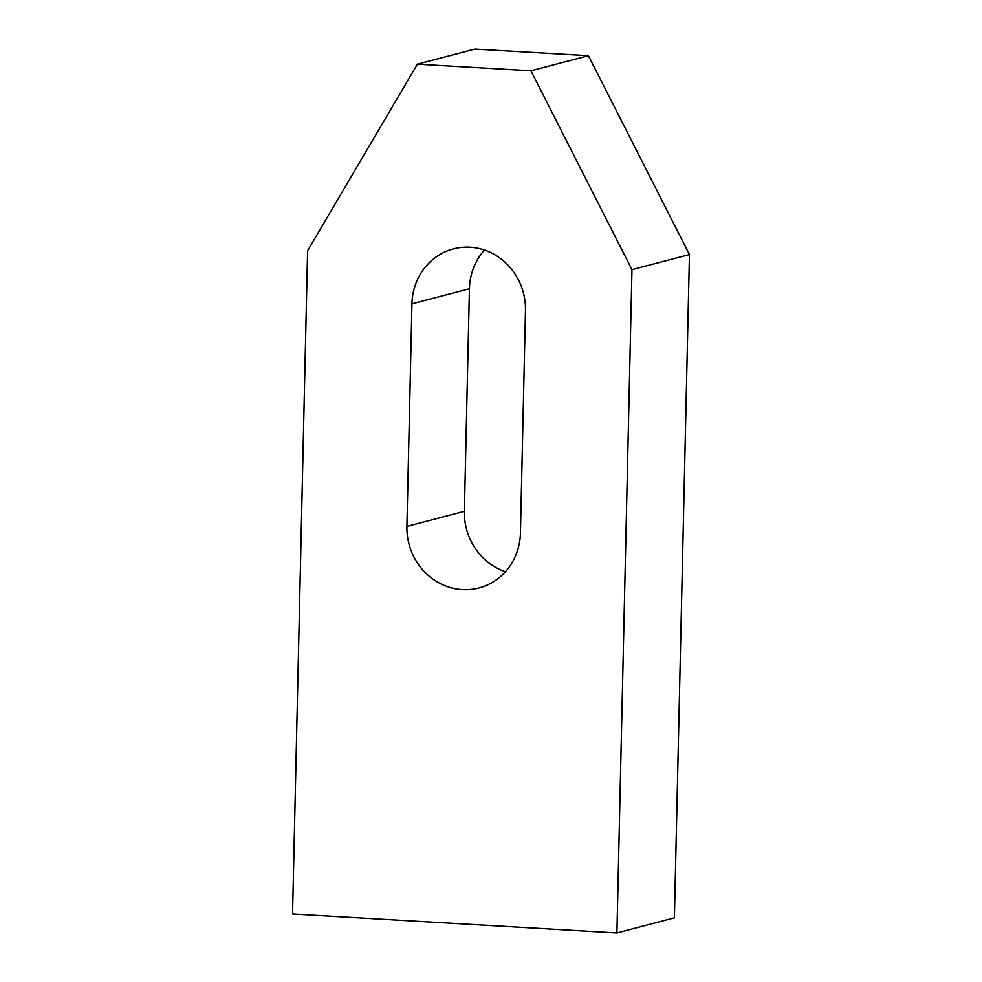 <?xml version="1.0" encoding="UTF-8"?>
<svg xmlns="http://www.w3.org/2000/svg" width="982" height="982" viewBox="0 0 982 982"><rect width="100%" height="100%" fill="white"/><g stroke="black" fill="none" stroke-linecap="round" stroke-linejoin="round"><path stroke-width="1.47" d="M411.949 303.855A60.246 56.539 75.3 0 1 453.426 248.9A60.246 56.539 75.3 0 1 525.48 310.472L520.435 533.017A60.246 56.539 75.3 0 1 478.971 587.972A60.246 56.539 75.3 0 1 406.904 526.401L411.949 303.855L469.433 288.769L464.388 511.315A60.246 56.539 -104.7 0 0 505.423 571.733M484.445 250.054A60.246 56.539 -104.7 0 0 469.433 288.769M530.918 70.802L631.966 269.682L616.917 932.9L674.401 917.814L689.45 254.584L588.402 55.716L474.871 49.1L417.387 64.186L530.918 70.802L588.402 55.716M631.966 269.682L689.45 254.584M616.917 932.9L292.55 913.997L307.599 250.778L417.387 64.186M406.904 526.401L464.388 511.315"/></g></svg>

